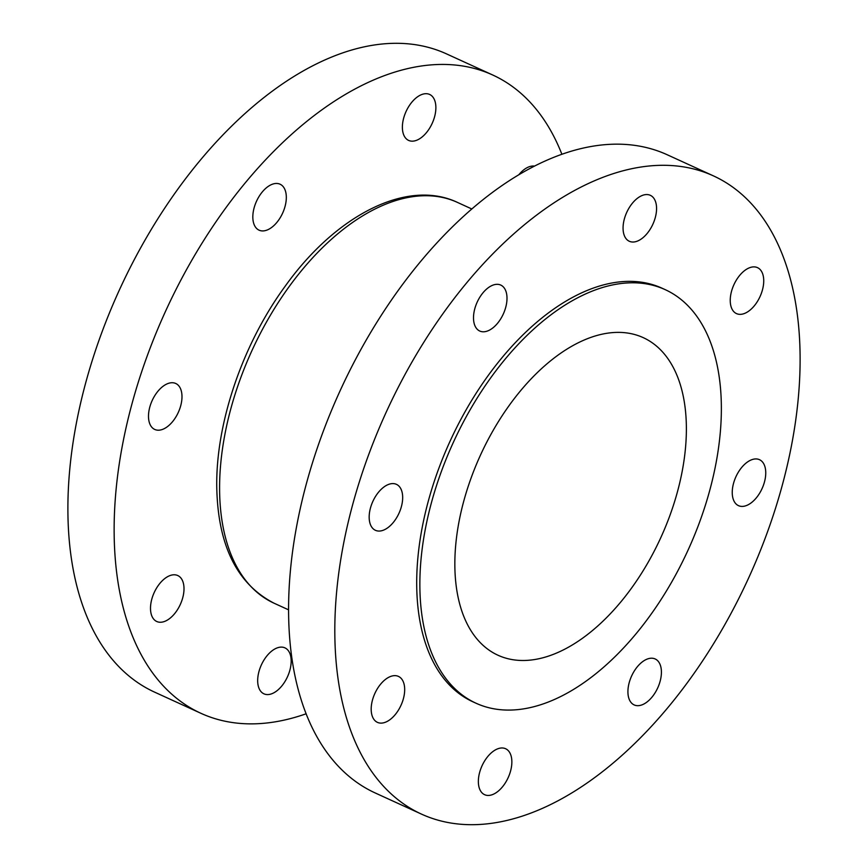 <?xml version="1.0" encoding="UTF-8"?>
<svg xmlns="http://www.w3.org/2000/svg" width="868" height="868" viewBox="0 0 868 868"><rect width="100%" height="100%" fill="white"/><g stroke="black" fill="none" stroke-linecap="round" stroke-linejoin="round"><path stroke-width="1.3" d="M732.245 492.72A25.27 14.344 -65.4 0 1 741.663 467.483A25.27 14.344 -65.4 0 1 759.5 459.693A25.27 14.344 -65.4 0 1 765.75 472.615A25.27 14.344 -65.4 0 1 756.332 497.852A25.27 14.344 -65.4 0 1 738.494 505.653A25.27 14.344 -65.4 0 1 732.245 492.72M730.238 300.675A25.27 14.344 -65.4 0 1 739.655 275.438A25.27 14.344 -65.4 0 1 757.493 267.637A25.27 14.344 -65.4 0 1 763.731 280.57A25.27 14.344 -65.4 0 1 754.325 305.796A25.27 14.344 -65.4 0 1 736.487 313.598A25.27 14.344 -65.4 0 1 730.238 300.675M623.061 228.338A25.27 14.344 -65.4 0 1 632.479 203.112A25.27 14.344 -65.4 0 1 650.316 195.311A25.27 14.344 -65.4 0 1 656.566 208.233A25.27 14.344 -65.4 0 1 647.148 233.47A25.27 14.344 -65.4 0 1 629.311 241.271A25.27 14.344 -65.4 0 1 623.061 228.338M473.505 318.111A25.27 14.344 -65.4 0 1 482.923 292.874A25.27 14.344 -65.4 0 1 500.76 285.073A25.27 14.344 -65.4 0 1 506.999 297.995A25.27 14.344 -65.4 0 1 497.592 323.232A25.27 14.344 -65.4 0 1 479.754 331.034A25.27 14.344 -65.4 0 1 473.505 318.111M369.171 517.382A25.27 14.344 -65.4 0 1 378.589 492.145A25.27 14.344 -65.4 0 1 396.426 484.344A25.27 14.344 -65.4 0 1 402.676 497.277A25.27 14.344 -65.4 0 1 393.258 522.503A25.27 14.344 -65.4 0 1 375.421 530.305A25.27 14.344 -65.4 0 1 369.171 517.382M371.189 709.427A25.27 14.344 -65.4 0 1 380.596 684.19A25.27 14.344 -65.4 0 1 398.434 676.4A25.27 14.344 -65.4 0 1 404.683 689.322A25.27 14.344 -65.4 0 1 395.265 714.559A25.27 14.344 -65.4 0 1 377.428 722.36A25.27 14.344 -65.4 0 1 371.189 709.427M478.355 781.753A25.27 14.344 -65.4 0 1 487.773 756.527A25.27 14.344 -65.4 0 1 505.61 748.726A25.27 14.344 -65.4 0 1 511.86 761.648A25.27 14.344 -65.4 0 1 502.442 786.885A25.27 14.344 -65.4 0 1 484.604 794.687A25.27 14.344 -65.4 0 1 478.355 781.753M627.922 691.991A25.27 14.344 -65.4 0 1 637.329 666.765A25.27 14.344 -65.4 0 1 655.166 658.964A25.27 14.344 -65.4 0 1 661.416 671.886A25.27 14.344 -65.4 0 1 651.998 697.123A25.27 14.344 -65.4 0 1 634.161 704.925A25.27 14.344 -65.4 0 1 627.922 691.991M476.087 703.254L472.941 701.821A227.394 129.126 -65.4 0 1 416.716 585.466A227.394 129.126 -65.4 0 1 501.444 358.375A227.394 129.126 -65.4 0 1 661.98 288.176L665.138 289.619A227.394 129.126 -65.4 0 1 721.351 405.964A227.394 129.126 -65.4 0 1 636.635 633.065A227.394 129.126 -65.4 0 1 476.087 703.254A227.394 129.126 -65.4 0 1 419.873 586.909A227.394 129.126 -65.4 0 1 504.601 359.808A227.394 129.126 -65.4 0 1 665.138 289.619M421.588 814.162L375.345 793.026A350.922 199.271 -65.4 0 1 288.599 613.481A350.922 199.271 -65.4 0 1 419.342 263.026A350.922 199.271 -65.4 0 1 667.091 154.699L713.333 175.835A350.922 199.271 -65.4 0 1 800.09 355.381A350.922 199.271 -65.4 0 1 669.337 705.836A350.922 199.271 -65.4 0 1 421.588 814.162A350.922 199.271 -65.4 0 1 334.831 634.616A350.922 199.271 -65.4 0 1 465.584 284.151A350.922 199.271 -65.4 0 1 713.333 175.835M257.677 680.892A25.27 14.344 -65.4 0 1 267.094 655.665A25.27 14.344 -65.4 0 1 284.932 647.864A25.27 14.344 -65.4 0 1 291.171 660.787A25.27 14.344 -65.4 0 1 281.764 686.024A25.27 14.344 -65.4 0 1 263.926 693.825A25.27 14.344 -65.4 0 1 257.677 680.892M150.5 608.566A25.27 14.344 -65.4 0 1 159.918 583.339A25.27 14.344 -65.4 0 1 177.756 575.538A25.27 14.344 -65.4 0 1 184.005 588.461A25.27 14.344 -65.4 0 1 174.587 613.698A25.27 14.344 -65.4 0 1 156.75 621.499A25.27 14.344 -65.4 0 1 150.5 608.566M148.493 416.521A25.27 14.344 -65.4 0 1 157.9 391.284A25.27 14.344 -65.4 0 1 175.737 383.482A25.27 14.344 -65.4 0 1 181.987 396.416A25.27 14.344 -65.4 0 1 172.58 421.642A25.27 14.344 -65.4 0 1 154.732 429.443A25.27 14.344 -65.4 0 1 148.493 416.521M252.827 217.25A25.27 14.344 -65.4 0 1 262.234 192.012A25.27 14.344 -65.4 0 1 280.071 184.211A25.27 14.344 -65.4 0 1 286.321 197.144A25.27 14.344 -65.4 0 1 276.903 222.371A25.27 14.344 -65.4 0 1 259.065 230.172A25.27 14.344 -65.4 0 1 252.827 217.25M402.383 127.477A25.27 14.344 -65.4 0 1 411.79 102.25A25.27 14.344 -65.4 0 1 429.627 94.449A25.27 14.344 -65.4 0 1 435.877 107.372A25.27 14.344 -65.4 0 1 426.459 132.609A25.27 14.344 -65.4 0 1 408.622 140.41A25.27 14.344 -65.4 0 1 402.383 127.477M518.901 174.663A25.27 14.344 -65.4 0 1 534.406 166.092M454.854 565.914A174.62 99.158 -65.4 0 1 519.921 391.522A174.62 99.158 -65.4 0 1 643.199 337.619A174.62 99.158 -65.4 0 1 686.371 426.958A174.62 99.158 -65.4 0 1 621.304 601.35A174.62 99.158 -65.4 0 1 498.026 655.253A174.62 99.158 -65.4 0 1 454.854 565.914M306.133 713.778A350.922 199.271 -65.4 0 1 200.909 713.301A350.922 199.271 -65.4 0 1 114.153 533.755A350.922 199.271 -65.4 0 1 244.895 183.289A350.922 199.271 -65.4 0 1 492.655 74.973A350.922 199.271 -65.4 0 1 561.867 154.222M200.909 713.301L154.667 692.165A350.922 199.271 -65.4 0 1 67.91 512.619A350.922 199.271 -65.4 0 1 198.663 162.164A350.922 199.271 -65.4 0 1 446.412 53.838L492.655 74.973M219.604 490.463A220.374 125.144 114.6 0 0 274.082 603.217C236.997 584.034 217.89 545.354 216.761 487.198C215.698 423.074 242.617 344.281 285.214 286.169C335.732 215.438 406.799 178.482 457.306 202.342A220.374 125.144 114.6 0 0 301.717 270.371A220.374 125.144 114.6 0 0 219.604 490.463M288.577 609.835L274.082 603.217M471.791 208.971L457.306 202.342"/></g></svg>
